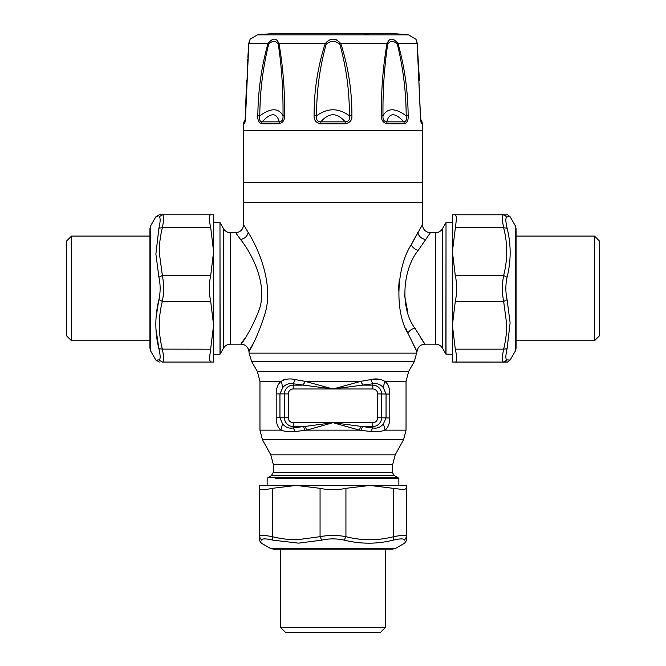 <?xml version="1.0" encoding="UTF-8"?>
<svg xmlns="http://www.w3.org/2000/svg" width="666" height="666" viewBox="0 0 666 666"><rect width="100%" height="100%" fill="white"/><g stroke="black" fill="none" stroke-linecap="round" stroke-linejoin="round"><path stroke-width="1" d="M71.512 340.759L66.334 335.589L66.334 241.259L71.512 236.08L71.512 340.759L149.917 340.759M213.595 346.228L213.595 325.241L213.595 362.054L210.714 362.054L209.357 359.482L213.595 325.241L210.714 301.357C208.866 292.732 208.866 284.107 210.714 275.491L213.595 251.606L210.714 227.722L162.354 227.722C160.165 236.738 159.157 245.171 159.332 253.03L162.354 275.491L158.908 277.189L155.886 254.062L158.908 228.155C160.548 220.995 160.548 217.258 158.908 216.925C154.828 216.733 154.828 216.733 158.908 216.925L162.354 214.793C164.002 215.101 164.002 219.414 162.354 227.722L158.908 228.155M157.601 216.866L155.869 216.783L159.316 214.793L162.354 214.793C158.275 214.793 158.275 214.793 162.354 214.793L162.77 214.91M156.11 317.449L158.666 300.691M158.908 277.189C160.548 284.673 160.548 292.166 158.908 299.658C154.828 316.092 154.828 332.434 158.908 348.684L156.019 329.537M210.714 275.491L162.354 275.491C164.002 284.107 164.002 292.732 162.354 301.357C158.275 317.274 158.275 333.2 162.354 349.117L158.908 348.684C160.548 355.844 160.548 359.59 158.908 359.923C154.828 360.106 154.828 360.106 158.908 359.923L157.601 359.981M210.714 301.357L162.354 301.357L158.908 299.658M210.697 349.184L162.354 349.117C164.002 357.434 164.002 361.746 162.354 362.054L158.908 359.923M162.354 362.054L210.714 362.054L209.357 359.482M210.714 227.722C208.866 219.414 208.866 215.101 210.714 214.793L162.354 214.793M210.714 214.793L213.595 214.793L213.595 251.606L213.595 222.552L219.98 222.552L219.98 354.295L213.595 354.295M213.595 325.241L213.595 251.606M385.339 627.522L380.161 632.7L285.839 632.7L280.661 627.522L385.339 627.522L385.339 549.117M406.626 488.411L406.635 485.439L406.626 488.32L404.054 489.677L369.813 485.439L345.929 488.32C337.304 490.168 328.679 490.168 320.063 488.32L296.179 485.439L272.302 488.32L272.302 536.679C281.31 538.869 289.743 539.876 297.602 539.701L320.063 536.679C328.679 535.039 337.304 535.039 345.929 536.679C361.846 540.759 377.772 540.759 393.689 536.679C402.006 535.039 406.318 535.039 406.626 536.679L404.503 540.126C404.687 544.205 404.687 544.205 404.503 540.126C404.162 538.486 400.424 538.486 393.265 540.126C377.006 544.205 360.664 544.205 344.23 540.126C336.738 538.486 329.245 538.486 321.761 540.126L298.643 543.148L272.727 540.126C265.576 538.486 261.83 538.486 261.497 540.126C261.313 544.205 261.313 544.205 261.497 540.126L259.365 536.679C259.673 535.039 263.986 535.039 272.302 536.679L272.727 540.126M367.357 543.148L364.76 543.073M320.063 488.32L320.063 536.679L321.761 540.126M345.929 488.32L345.929 536.679L344.23 540.126M393.689 488.32L393.265 540.126M395.712 548.318L392.724 549.117L273.276 549.117L270.288 548.318L395.712 548.318L404.645 543.165C408.216 537.945 406.002 542.648 406.635 536.679L406.635 488.32L406.626 536.846M272.302 488.32C263.986 490.168 259.673 490.168 259.365 488.32L259.365 485.439L296.179 485.439L267.133 485.439L267.133 478.296L267.923 477.747L398.077 477.747L398.867 478.296L275.191 478.296M406.635 485.439L296.179 485.439M390.809 485.439L369.813 485.439M304.961 381.302L303.438 385.148L293.198 385.148L293.198 388.986A4.903 4.903 0 0 0 288.295 393.897L288.295 417.773L284.449 417.773A8.75 8.75 0 0 0 293.198 426.523L305.228 426.415L333 422.685L372.802 427.93C376.931 428.738 380.486 427.372 383.458 423.834L386.055 417.773L386.055 393.897L383.258 387.595C380.586 384.365 377.098 383.092 372.802 383.774L333 388.986L293.198 383.774L293.198 385.148A8.75 8.75 0 0 0 284.449 393.897L284.449 417.773L279.945 417.773L282.542 423.834C285.514 427.372 289.069 428.738 293.198 427.93L303.438 426.523L304.97 430.336L306.66 430.144L333 422.685L359.34 430.144L370.746 431.501C375.549 432.167 380.336 431.71 385.115 430.144C388.22 427.48 389.785 423.36 389.801 417.773L389.801 393.897C389.776 388.062 388.095 383.857 384.765 381.277C380.502 378.887 375.832 378.33 370.754 379.595L361.039 381.302L333 388.986L304.961 381.302L295.246 379.595C290.168 378.33 285.498 378.887 281.235 381.277C277.905 383.857 276.224 388.062 276.199 393.897L276.199 417.773C276.215 423.36 277.78 427.48 280.885 430.144C285.664 431.71 290.459 432.167 295.254 431.501L304.97 430.336L295.221 431.51M389.801 417.998L381.551 417.773A8.75 8.75 0 0 1 372.802 426.523L362.562 426.523L361.03 430.336L361.904 430.419M305.228 426.415L306.66 430.144L359.34 430.144L360.772 426.415M370.746 431.501L372.802 427.93L372.802 422.685L293.198 422.685L293.198 427.93L295.254 431.501M282.542 423.834L280.885 430.144L259.965 430.144L262.462 439.785L403.538 439.785L395.196 454.836L392.699 464.485L273.301 464.485L273.301 472.344L271.312 475.79L267.923 477.747M383.458 423.834L385.115 430.144L406.035 430.144L403.538 439.785M303.23 385.123L304.77 381.277L295.246 379.595L293.198 383.774C288.902 383.092 285.414 384.365 282.742 387.595L281.335 381.127M282.742 387.595L279.945 393.897L276.199 393.897M383.258 387.595L384.765 381.277L406.035 381.277L406.035 430.144M381.335 379.212L373.151 379.345M371.187 379.512L370.754 379.595L372.802 383.774L372.802 388.986A4.903 4.903 0 0 1 377.705 393.897L377.705 417.773A4.903 4.903 0 0 1 372.802 422.685M283.783 379.379L285.506 379.154M362.77 385.123L361.23 381.277L304.77 381.277M377.705 417.773L381.551 417.773L381.551 393.897A8.75 8.75 0 0 0 372.802 385.148L362.562 385.148L361.039 381.302M405.977 328.663L407.883 333.241C394.48 311.305 396.536 266.983 411.213 244.797L422.444 224.658L422.552 202.456L243.448 202.456L243.556 224.658L248.168 232.417C257.7 247.186 274.783 284.89 264.527 315.16C254.82 346.087 242.257 361.996 253.122 343.748M422.444 224.658C422.877 229.537 425.524 232.218 430.403 232.7L418.198 250.391C402.247 269.888 400.083 308.816 414.851 328.097C411.588 328.979 409.265 330.694 407.883 333.241C417.757 353.03 419.422 356.526 412.878 343.748M399.134 281.535L398.426 290.218M425.391 239.519C421.237 238.636 418.723 236.272 417.832 232.417L411.213 244.797C412.512 247.444 414.835 249.309 418.198 250.391M240.942 239.993L240.609 239.519C250.974 252.497 269.539 285.614 258.233 312.212C247.502 339.377 233.616 353.355 245.629 337.321M236.372 233.724L240.609 239.519C244.763 238.636 247.277 236.272 248.168 232.417M258.008 312.878L258.716 310.714M261.663 292.432L261.555 288.528M404.387 294.58L407.808 312.321M414.851 328.097C425.765 345.471 427.605 348.551 420.371 337.321L424.991 344.147C420.429 344.538 417.782 346.994 417.049 351.515L414.319 361.596L251.681 361.596L257.301 371.328L408.699 371.328L414.319 361.596M381.435 115.709C381.085 91.067 382.933 67.058 386.988 43.673C389.56 37.612 393.256 37.612 398.06 43.673C404.603 67.033 407.967 91.051 408.15 115.709C408.466 120.038 407.209 122.735 404.362 123.818L403.937 121.861C395.121 112.396 389.385 112.396 386.721 121.861C383.899 121.437 382.659 119.414 383 115.792L381.435 115.709C381.202 120.03 383.067 122.735 387.046 123.818A3.979 2.406 -90 0 0 386.721 121.861L403.937 121.861C406.21 121.437 406.968 119.414 406.202 115.792L408.15 115.709M421.02 121.861L420.895 121.329L421.153 121.861A3.979 3.946 -90 0 1 421.678 123.818C420.879 122.735 420.446 120.03 420.388 115.709L417.182 43.673C415.601 37.612 415.601 37.612 417.182 43.673L417.166 44.131L417.182 43.673L398.06 43.673L397.311 44.131C403.063 67.366 406.027 91.259 406.202 115.792C395.105 107.8 387.371 107.8 383 115.792C382.692 91.275 384.265 67.391 387.712 44.131L386.988 43.673L340.834 43.673C348.318 67.016 352.006 91.034 351.889 115.709C352.281 120.038 350.066 122.735 345.246 123.818L345.179 121.861C337.063 112.396 328.946 112.396 320.821 121.861C317.224 121.437 315.809 119.414 316.591 115.792L314.111 115.709C313.986 91.067 317.674 67.058 325.166 43.673C330.394 37.612 335.614 37.612 340.834 43.673L339.785 44.131C346.295 67.349 349.5 91.242 349.409 115.792L351.889 115.709M248.834 43.556L248.818 43.673C250.399 37.612 250.399 37.612 248.818 43.673L245.612 115.709C245.554 120.038 245.121 122.735 244.322 123.818L245.105 121.329M257.85 115.709L259.798 115.792C259.965 91.275 262.928 67.391 268.689 44.131C272.394 40.493 275.591 40.493 278.288 44.131C281.735 67.349 283.308 91.242 283 115.792C278.629 107.8 270.895 107.8 259.798 115.792C259.032 119.414 259.79 121.437 262.063 121.861L279.279 121.861L278.954 123.818C282.925 122.735 284.798 120.038 284.565 115.709L283 115.792C283.341 119.414 282.101 121.437 279.279 121.861C276.615 112.396 270.879 112.396 262.063 121.861A3.979 3.172 -90 0 0 261.638 123.818C258.791 122.735 257.534 120.03 257.85 115.709C258.033 91.067 261.397 67.058 267.94 43.673C272.744 37.612 276.44 37.612 279.012 43.673L325.166 43.673L326.215 44.131C330.736 40.493 335.264 40.493 339.785 44.131M284.565 115.709C284.915 91.034 283.067 67.016 279.012 43.673L278.288 44.131M326.215 44.131C319.705 67.391 316.5 91.275 316.591 115.792C327.53 107.8 338.47 107.8 349.409 115.792C350.183 119.414 348.776 121.437 345.179 121.861L320.821 121.861A3.979 0.541 -90 0 0 320.754 123.818C315.934 122.735 313.719 120.03 314.111 115.709M263.245 61.747L263.062 62.746M337.687 40.235L334.973 39.394M333 39.236L331.027 39.394M420.995 121.803L420.479 115.809M268.689 44.131L267.94 43.673L248.818 43.673M244.98 121.861L244.014 121.861L243.481 123.818L244.322 123.818M446.02 354.295L446.02 222.552L445.904 354.096L452.405 354.295M408.599 34.907L257.401 34.907A796.02 796.02 0 0 1 271.312 33.7L394.688 33.7A796.02 796.02 0 0 1 408.599 34.907L415.9 39.236L416.425 40.31M387.712 44.131C390.409 40.493 393.606 40.493 397.311 44.131M452.405 346.228L452.405 325.283L452.405 362.054L503.646 362.071C501.998 361.771 501.998 357.467 503.646 349.15L507.092 348.726C505.452 355.877 505.452 359.615 507.092 359.948C511.172 360.115 511.172 360.106 507.092 359.906M455.286 227.764L503.646 227.764C501.998 219.447 501.998 215.126 503.646 214.81L452.405 214.793L455.286 214.81L456.643 217.391L452.405 251.656L452.405 223.826L452.405 325.283L455.286 349.15C457.134 357.459 457.134 361.771 455.286 362.071L503.638 362.071M452.405 214.793L452.405 223.826M452.405 251.656L455.286 275.541C457.134 284.166 457.134 292.79 455.286 301.415L452.405 325.283M507.092 359.948L503.646 362.071C507.725 362.046 507.725 362.063 503.646 362.071L503.654 362.071C510.123 361.447 505.336 363.486 510.131 360.065L515.284 351.132L515.284 225.716L510.131 216.783C505.336 213.353 510.123 215.401 503.654 214.768L455.286 214.768M455.286 349.15L503.646 349.15C505.835 340.151 506.843 331.718 506.668 323.859L503.646 301.415C501.998 292.79 501.998 284.174 503.646 275.541L507.092 277.239C511.172 260.797 511.172 244.447 507.092 228.188C505.452 221.029 505.452 217.282 507.092 216.941C511.172 216.741 511.172 216.725 507.092 216.9M455.286 301.415L503.646 301.415L507.092 299.717L510.114 322.827L507.092 348.726M455.286 214.81L503.646 214.81L507.092 216.941M455.286 275.541L503.646 275.541C507.725 259.615 507.725 243.689 503.646 227.764L507.092 228.188M507.092 299.717C505.452 292.224 505.452 284.732 507.092 277.239M594.488 236.08L599.666 241.259L599.666 335.589L594.488 340.759L594.488 236.08L516.083 236.08M155.869 216.783L150.716 225.716L150.716 351.132L155.869 360.065L159.316 362.054M259.374 536.679C259.365 540.759 259.365 540.759 259.365 536.679L259.365 488.32L259.365 536.679C259.998 542.648 257.784 537.945 261.355 543.165L270.288 548.318M273.301 472.344L392.699 472.344C392.174 472.427 392.84 473.576 394.688 475.79L271.312 475.79M395.196 454.836L270.804 454.836L273.301 464.485M281.235 381.277L259.965 381.277L259.965 430.144M389.801 400.566L389.801 397.103M389.801 394.089L377.705 393.897M288.295 393.897L279.945 393.897L279.945 417.773L276.199 417.773M293.198 388.986L372.802 388.986M288.295 417.773A4.903 4.903 0 0 0 293.198 422.685M251.681 361.596L249.067 353.138L416.933 353.138M422.552 202.456L422.552 182.551L243.448 182.551L243.448 202.456M230.436 344.147C227.431 344.247 225.133 345.571 223.543 348.127L223.543 228.721C225.133 231.277 227.431 232.6 230.436 232.7L230.436 344.147L241.009 344.147C245.571 344.538 248.218 346.994 248.951 351.515L249.067 353.138M430.403 232.7L435.564 232.7L435.564 344.147C438.569 344.239 440.867 345.571 442.457 348.127L445.904 354.096M243.448 182.551L243.448 130.811L422.552 130.811L422.519 123.818L421.678 123.818M435.564 232.7C438.569 232.6 440.867 231.277 442.457 228.721L442.457 348.127M387.046 123.818L404.362 123.818M261.638 123.818L278.954 123.818M320.754 123.818L345.246 123.818M223.543 348.127L220.096 354.096L219.98 222.552M421.153 121.861L421.986 121.861L422.519 123.818M369.247 34.907A796.02 381.635 -90 0 0 362.579 33.7M71.512 236.08L149.917 236.08M150.716 351.132L149.917 348.151L149.917 228.696L150.716 225.716M149.958 347.436L149.917 348.151M280.661 627.522L280.661 549.117M391.924 549.067L392.724 549.117M406.635 488.32L406.635 536.679M398.867 478.296L398.867 485.439M394.688 475.79L398.077 477.747M392.699 464.485L392.699 472.344M270.804 454.836L262.462 439.785M259.965 381.277L257.301 371.328M406.035 381.277L408.699 371.328M243.556 224.658C243.123 229.537 240.476 232.218 235.597 232.7L230.436 232.7M422.552 182.551L422.552 130.811M424.991 344.147L435.564 344.147M243.481 123.818L243.448 130.811M223.543 228.721L220.096 222.752M442.457 228.721L445.904 222.752M420.471 115.734L417.216 43.831L419.438 80.561M420.612 118.948L421.986 121.861M257.401 34.907L250.1 39.236L248.784 43.831L245.005 121.811M245.754 103.954L246.562 80.561M247.277 66.667L247.735 59.049M247.844 57.276L248.227 51.573M248.618 46.154L248.818 43.498M417.216 43.831L416.458 40.493M417.182 43.498L417.033 42.466M248.967 42.466L249.542 40.493M245.338 119.572L244.014 121.861M452.405 222.552L446.02 222.552M307.709 33.7L358.291 33.7M515.284 225.716L516.083 228.696L516.083 348.151L515.284 351.132M516.042 229.404L516.083 228.696M594.488 340.759L516.083 340.759"/></g></svg>
